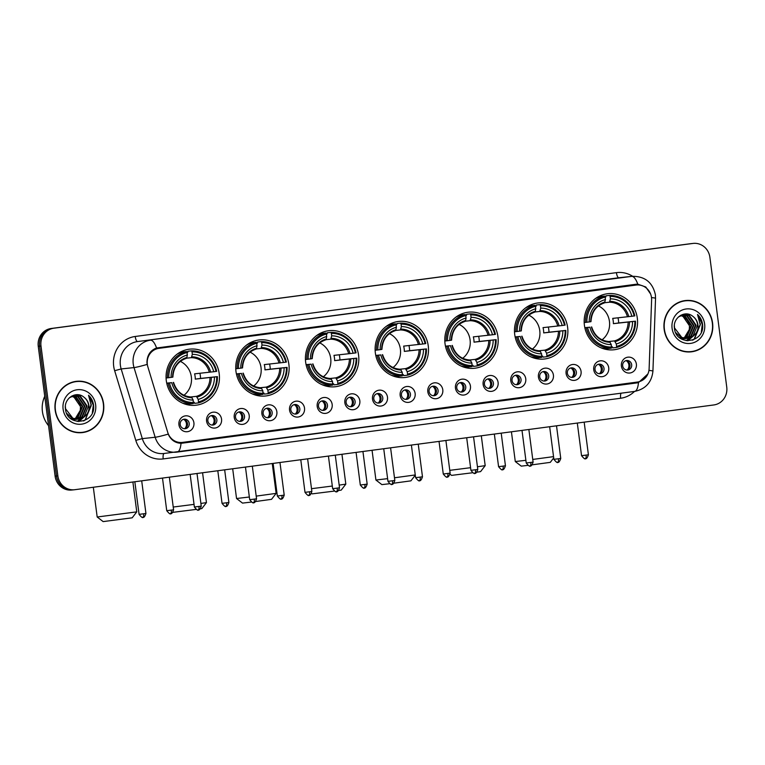 <?xml version="1.0" encoding="UTF-8"?>
<svg xmlns="http://www.w3.org/2000/svg" width="765" height="765" viewBox="0 0 765 765"><rect width="100%" height="100%" fill="white"/><g stroke="black" fill="none" stroke-linecap="round" stroke-linejoin="round"><path stroke-width="1.15" d="M445.039 343.734A28.209 26.689 83.9 0 0 474.482 368.271A28.209 26.689 83.9 0 0 497.948 336.715A28.209 26.689 83.9 0 0 468.505 312.177A28.209 26.689 83.9 0 0 445.039 343.734M235.983 371.465A28.209 26.689 83.9 0 0 265.426 396.002A28.209 26.689 83.9 0 0 288.893 364.446A28.209 26.689 83.9 0 0 259.459 339.909A28.209 26.689 83.9 0 0 235.983 371.465M305.665 362.218A28.209 26.689 83.9 0 0 335.108 386.765A28.209 26.689 83.9 0 0 358.584 355.199A28.209 26.689 83.9 0 0 329.141 330.662A28.209 26.689 83.9 0 0 305.665 362.218M375.357 352.981A28.209 26.689 83.9 0 0 404.8 377.518A28.209 26.689 83.9 0 0 428.266 345.962A28.209 26.689 83.9 0 0 398.823 321.415A28.209 26.689 83.9 0 0 375.357 352.981M514.721 334.496A28.209 26.689 83.9 0 0 544.164 359.034A28.209 26.689 83.9 0 0 567.64 327.477A28.209 26.689 83.9 0 0 538.197 302.93A28.209 26.689 83.9 0 0 514.721 334.496M584.412 325.249A28.209 26.689 83.9 0 0 613.855 349.787A28.209 26.689 83.9 0 0 637.322 318.23A28.209 26.689 83.9 0 0 607.879 293.693A28.209 26.689 83.9 0 0 584.412 325.249M166.301 380.702A28.209 26.689 83.9 0 0 195.744 405.249A28.209 26.689 83.9 0 0 219.211 373.683A28.209 26.689 83.9 0 0 189.768 349.146A28.209 26.689 83.9 0 0 166.301 380.702M221.554 419.115A7.985 7.554 -96.1 0 1 215.099 428.027A7.985 7.554 -96.1 0 1 206.579 421.104A7.985 7.554 -96.1 0 1 213.043 412.192A7.985 7.554 -96.1 0 1 221.554 419.115M207.86 420.884A4.791 4.533 83.9 0 0 212.861 425.053A4.791 4.533 83.9 0 0 216.849 419.698A4.791 4.533 83.9 0 0 211.848 415.529A4.791 4.533 83.9 0 0 207.86 420.884M249.208 415.452A7.985 7.554 -96.1 0 1 242.754 424.355A7.985 7.554 -96.1 0 1 234.233 417.432A7.985 7.554 -96.1 0 1 240.698 408.529A7.985 7.554 -96.1 0 1 249.208 415.452M235.515 417.221A4.791 4.533 83.9 0 0 240.516 421.391A4.791 4.533 83.9 0 0 244.504 416.026A4.791 4.533 83.9 0 0 239.502 411.857A4.791 4.533 83.9 0 0 235.515 417.221M276.863 411.78A7.985 7.554 -96.1 0 1 270.408 420.693A7.985 7.554 -96.1 0 1 261.888 413.769A7.985 7.554 -96.1 0 1 268.352 404.857A7.985 7.554 -96.1 0 1 276.863 411.78M263.17 413.549A4.791 4.533 83.9 0 0 268.171 417.719A4.791 4.533 83.9 0 0 272.158 412.364A4.791 4.533 83.9 0 0 267.157 408.194A4.791 4.533 83.9 0 0 263.17 413.549M304.518 408.118A7.985 7.554 -96.1 0 1 298.063 417.021A7.985 7.554 -96.1 0 1 289.543 410.097A7.985 7.554 -96.1 0 1 296.007 401.185A7.985 7.554 -96.1 0 1 304.518 408.118M290.824 409.887A4.791 4.533 83.9 0 0 295.826 414.056A4.791 4.533 83.9 0 0 299.813 408.692A4.791 4.533 83.9 0 0 294.812 404.522A4.791 4.533 83.9 0 0 290.824 409.887M332.173 404.446A7.985 7.554 -96.1 0 1 325.718 413.358A7.985 7.554 -96.1 0 1 317.198 406.435A7.985 7.554 -96.1 0 1 323.662 397.523A7.985 7.554 -96.1 0 1 332.173 404.446M318.479 406.215A4.791 4.533 83.9 0 0 323.48 410.384A4.791 4.533 83.9 0 0 327.468 405.029A4.791 4.533 83.9 0 0 322.467 400.86A4.791 4.533 83.9 0 0 318.479 406.215M359.827 400.774A7.985 7.554 -96.1 0 1 353.373 409.686A7.985 7.554 -96.1 0 1 344.852 402.763A7.985 7.554 -96.1 0 1 351.317 393.851A7.985 7.554 -96.1 0 1 359.827 400.774M346.134 402.553A4.791 4.533 83.9 0 0 351.135 406.712A4.791 4.533 83.9 0 0 355.123 401.357A4.791 4.533 83.9 0 0 350.121 397.188A4.791 4.533 83.9 0 0 346.134 402.553M387.482 397.111A7.985 7.554 -96.1 0 1 381.027 406.024A7.985 7.554 -96.1 0 1 372.507 399.101A7.985 7.554 -96.1 0 1 378.971 390.188A7.985 7.554 -96.1 0 1 387.482 397.111M373.789 398.881A4.791 4.533 83.9 0 0 378.79 403.05A4.791 4.533 83.9 0 0 382.777 397.685A4.791 4.533 83.9 0 0 377.776 393.526A4.791 4.533 83.9 0 0 373.789 398.881M415.137 393.44A7.985 7.554 -96.1 0 1 408.682 402.352A7.985 7.554 -96.1 0 1 400.162 395.428A7.985 7.554 -96.1 0 1 406.626 386.516A7.985 7.554 -96.1 0 1 415.137 393.44M401.443 395.209A4.791 4.533 83.9 0 0 406.445 399.378A4.791 4.533 83.9 0 0 410.432 394.023A4.791 4.533 83.9 0 0 405.431 389.854A4.791 4.533 83.9 0 0 401.443 395.209M442.792 389.777A7.985 7.554 -96.1 0 1 436.337 398.68A7.985 7.554 -96.1 0 1 427.817 391.757A7.985 7.554 -96.1 0 1 434.281 382.854A7.985 7.554 -96.1 0 1 442.792 389.777M429.098 391.546A4.791 4.533 83.9 0 0 434.099 395.715A4.791 4.533 83.9 0 0 438.087 390.351A4.791 4.533 83.9 0 0 433.086 386.191A4.791 4.533 83.9 0 0 429.098 391.546M470.446 386.105A7.985 7.554 -96.1 0 1 463.992 395.017A7.985 7.554 -96.1 0 1 455.471 388.094A7.985 7.554 -96.1 0 1 461.936 379.182A7.985 7.554 -96.1 0 1 470.446 386.105M456.753 387.874A4.791 4.533 83.9 0 0 461.754 392.043A4.791 4.533 83.9 0 0 465.742 386.688A4.791 4.533 83.9 0 0 460.74 382.519A4.791 4.533 83.9 0 0 456.753 387.874M498.101 382.443A7.985 7.554 -96.1 0 1 491.646 391.345A7.985 7.554 -96.1 0 1 483.126 384.422A7.985 7.554 -96.1 0 1 489.581 375.519A7.985 7.554 -96.1 0 1 498.101 382.443M484.408 384.212A4.791 4.533 83.9 0 0 489.409 388.381A4.791 4.533 83.9 0 0 493.396 383.016A4.791 4.533 83.9 0 0 488.395 378.847A4.791 4.533 83.9 0 0 484.408 384.212M525.756 378.771A7.985 7.554 -96.1 0 1 519.292 387.683A7.985 7.554 -96.1 0 1 510.781 380.76A7.985 7.554 -96.1 0 1 517.236 371.847A7.985 7.554 -96.1 0 1 525.756 378.771M512.062 380.54A4.791 4.533 83.9 0 0 517.064 384.709A4.791 4.533 83.9 0 0 521.042 379.354A4.791 4.533 83.9 0 0 516.05 375.185A4.791 4.533 83.9 0 0 512.062 380.54M553.411 375.099A7.985 7.554 -96.1 0 1 546.946 384.011A7.985 7.554 -96.1 0 1 538.436 377.088A7.985 7.554 -96.1 0 1 544.89 368.175A7.985 7.554 -96.1 0 1 553.411 375.099M539.717 376.877A4.791 4.533 83.9 0 0 544.718 381.037A4.791 4.533 83.9 0 0 548.696 375.682A4.791 4.533 83.9 0 0 543.705 371.513A4.791 4.533 83.9 0 0 539.717 376.877M581.065 371.436A7.985 7.554 -96.1 0 1 574.601 380.348A7.985 7.554 -96.1 0 1 566.09 373.425A7.985 7.554 -96.1 0 1 572.545 364.513A7.985 7.554 -96.1 0 1 581.065 371.436M567.372 373.205A4.791 4.533 83.9 0 0 572.373 377.375A4.791 4.533 83.9 0 0 576.351 372.01A4.791 4.533 83.9 0 0 571.359 367.85A4.791 4.533 83.9 0 0 567.372 373.205M608.72 367.764A7.985 7.554 -96.1 0 1 602.256 376.676A7.985 7.554 -96.1 0 1 593.745 369.753A7.985 7.554 -96.1 0 1 600.2 360.841A7.985 7.554 -96.1 0 1 608.72 367.764M595.027 369.543A4.791 4.533 83.9 0 0 600.028 373.703A4.791 4.533 83.9 0 0 604.006 368.348A4.791 4.533 83.9 0 0 599.014 364.178A4.791 4.533 83.9 0 0 595.027 369.543M636.375 364.102A7.985 7.554 -96.1 0 1 629.911 373.004A7.985 7.554 -96.1 0 1 621.4 366.081A7.985 7.554 -96.1 0 1 627.855 357.178A7.985 7.554 -96.1 0 1 636.375 364.102M622.681 365.871A4.791 4.533 83.9 0 0 627.673 370.04A4.791 4.533 83.9 0 0 631.66 364.676A4.791 4.533 83.9 0 0 626.659 360.516A4.791 4.533 83.9 0 0 622.681 365.871M193.908 422.787A7.985 7.554 -96.1 0 1 187.444 431.699A7.985 7.554 -96.1 0 1 178.924 424.766A7.985 7.554 -96.1 0 1 185.388 415.864A7.985 7.554 -96.1 0 1 193.908 422.787M180.205 424.556A4.791 4.533 83.9 0 0 185.207 428.725A4.791 4.533 83.9 0 0 189.194 423.361A4.791 4.533 83.9 0 0 184.193 419.201A4.791 4.533 83.9 0 0 180.205 424.556M210.997 415.711A4.791 4.533 -96.1 0 1 212.001 425.063M238.651 412.039A4.791 4.533 -96.1 0 1 239.655 421.391M266.306 408.376A4.791 4.533 -96.1 0 1 267.301 417.728M293.961 404.704A4.791 4.533 -96.1 0 1 294.955 414.056M321.616 401.032A4.791 4.533 -96.1 0 1 322.61 410.384M349.27 397.37A4.791 4.533 -96.1 0 1 350.265 406.722M376.925 393.698A4.791 4.533 -96.1 0 1 377.92 403.05M404.58 390.035A4.791 4.533 -96.1 0 1 405.574 399.387M432.235 386.363A4.791 4.533 -96.1 0 1 433.229 395.715M459.889 382.701A4.791 4.533 -96.1 0 1 460.884 392.053M487.544 379.029A4.791 4.533 -96.1 0 1 488.539 388.381M515.199 375.357A4.791 4.533 -96.1 0 1 516.193 384.709M542.854 371.694A4.791 4.533 -96.1 0 1 543.848 381.047M570.508 368.022A4.791 4.533 -96.1 0 1 571.503 377.375M598.163 364.36A4.791 4.533 -96.1 0 1 599.158 373.712M625.818 360.688A4.791 4.533 -96.1 0 1 626.812 370.04M183.351 419.373A4.791 4.533 -96.1 0 1 184.346 428.725M147.846 366.827A14.372 13.598 -96.1 0 1 147.32 364.379A14.372 13.598 -96.1 0 1 158.948 348.343L636.155 285.049A14.372 13.598 -96.1 0 1 636.49 285.01A14.372 13.598 -96.1 0 1 651.608 300.014L649.131 368.52A14.372 13.598 -96.1 0 1 637.388 382.06L182.529 442.39A14.372 13.598 -96.1 0 1 182.204 442.428A14.372 13.598 -96.1 0 1 167.726 432.368L147.846 366.827M636.49 285.01L615.232 287.267A14.372 13.598 83.9 0 0 614.907 287.305L156.079 348.161M55.166 410.174A25.809 24.423 83.9 0 0 82.104 432.627A25.809 24.423 83.9 0 0 103.581 403.748A25.809 24.423 83.9 0 0 76.643 381.295A25.809 24.423 83.9 0 0 55.166 410.174M81.415 432.694A25.809 24.423 83.9 0 0 85.766 431.661M664.154 329.399A25.809 24.423 83.9 0 0 691.101 351.852A25.809 24.423 83.9 0 0 712.578 322.973A25.809 24.423 83.9 0 0 685.641 300.521A25.809 24.423 83.9 0 0 664.154 329.399M690.413 351.919A25.809 24.423 83.9 0 0 694.763 350.886M647.907 373.932L638.459 382.615L636.891 382.921L181.018 443.289A18.628 6.034 -97.6 0 1 177.145 452.086A18.628 6.034 -97.6 0 1 177.088 452.096A21.286 20.139 -96.1 0 1 176.6 452.153A21.286 20.139 -96.1 0 1 155.161 437.255L134.028 367.582A18.628 1.195 -16.9 0 0 147.148 364.417L146.947 362.275C147.196 355.113 150.399 350.351 156.567 347.999L636.059 284.255M635.725 284.293L637.781 284.178L645.794 286.999L650.671 294.104M693.224 243.404A15.969 15.109 83.9 0 0 692.861 243.452L53.913 328.195A15.969 15.109 83.9 0 0 40.994 346.019L57.853 475.849A15.969 15.109 83.9 0 0 74.521 489.743A15.969 15.109 83.9 0 0 74.884 489.696L713.831 404.953A15.969 15.109 83.9 0 0 726.75 387.128L709.891 257.298A15.969 15.109 83.9 0 0 693.224 243.404L691.847 243.557A15.969 15.109 83.9 0 0 691.484 243.595L52.536 328.348A15.969 15.109 83.9 0 0 39.617 346.163L56.486 475.993A15.969 15.109 83.9 0 0 73.153 489.887A15.969 15.109 83.9 0 0 73.516 489.839M181.018 443.289C175.118 443.021 170.844 439.961 168.214 434.118A18.628 1.195 -16.9 0 1 155.161 437.255L142.309 438.622A21.286 20.139 83.9 0 0 163.748 453.521L634.577 391.412A18.628 6.034 82.4 0 1 634.529 391.422L177.193 452.077M640.295 381.324L635.113 383.112L181.487 443.27M635.046 284.379L640.582 285.23M689.418 300.693A25.809 24.423 83.9 0 0 684.952 300.607M80.43 381.467A25.809 24.423 83.9 0 0 75.955 381.372M55.109 476.146A15.969 15.109 83.9 0 0 71.776 490.03L73.153 489.887A15.969 15.109 83.9 0 1 56.486 475.993L39.617 346.163A15.969 15.109 83.9 0 1 52.536 328.348L691.484 243.595A15.969 15.109 83.9 0 1 691.847 243.557L690.479 243.7A15.969 15.109 83.9 0 0 690.116 243.748L51.169 328.491A15.969 15.109 83.9 0 0 38.25 346.306L55.109 476.146L57.853 475.849M76.672 381.553A25.551 24.174 83.9 0 0 55.415 410.136A25.551 24.174 83.9 0 0 82.075 432.359A25.551 24.174 83.9 0 0 103.332 403.786A25.551 24.174 83.9 0 0 76.672 381.553L75.295 381.706A25.551 24.174 83.9 0 0 71.604 382.404M44.743 396.28A26.612 25.178 83.9 0 0 42.419 411.551A26.612 25.178 83.9 0 0 48.558 425.694M71.786 396.222L73.861 396.93L80.478 406.55L80.287 410.356L75.085 418.924M80.287 410.356A12.03 11.379 83.9 0 0 80.373 406.559A12.03 11.379 83.9 0 0 71.528 396.347M72.838 395.801L76.031 396.691L82.658 406.32L77.992 417.432L75.305 419.01M75.047 419.115L74.243 419.392M73.985 419.469L73.172 419.66M72.57 395.897L75.486 396.758L82.113 406.378L77.447 417.489L75.027 418.952M74.76 419.067L73.966 419.363M73.708 419.45L72.904 419.66M73.909 395.505L78.212 396.461L84.829 406.081L80.172 417.202L76.424 419.163M76.156 419.239L75.353 419.43M75.085 419.488L72.187 419.631M73.641 395.572L77.667 396.519L84.284 406.139L79.627 417.26L76.146 419.134M75.878 419.22L75.075 419.43M74.807 419.488L73.995 419.622M74.272 419.603L72.34 419.717M69.443 397.714L74.989 395.333L80.392 396.232L87.009 405.852L82.343 416.973L77.533 419.201M77.265 419.249L70.476 418.407M74.721 395.362L79.847 396.289L86.464 405.909L81.807 417.03L77.255 419.201M76.988 419.258L76.175 419.392M76.443 419.363L71.145 418.933M83.882 397.15C76.137 390.38 63.801 398.45 65.427 408.778C66.794 427.339 95.309 424.049 93.646 405.966L93.55 405.068C93.005 401.156 91.322 397.886 88.52 395.247L91.207 405.364L87.296 413.655A12.03 11.379 83.9 0 0 88.941 405.651A12.03 11.379 83.9 0 0 83.882 397.15C86.646 399.301 88.233 402.141 88.644 405.68L83.978 416.791L78.355 419.163M87.296 413.655L84.523 416.734L78.623 419.134L72.876 418.273L65.532 408.73L65.379 406.454M78.623 419.134L72.331 418.331L66.67 413.377M71.623 396.117L74.444 395.39M63.103 409.122A17.346 16.419 83.9 0 0 81.606 424.164A17.346 16.419 83.9 0 0 95.644 404.8A17.346 16.419 83.9 0 0 77.141 389.758A17.346 16.419 83.9 0 0 63.103 409.122M76.949 432.598A25.551 24.174 83.9 0 0 80.708 432.512L82.075 432.359M88.52 395.247L93.301 405.096L92.316 412.737M91.159 405.775L85.154 419.813L83.442 420.98M86.569 410.7L84.102 416.696M83.615 417.384L78.785 421.611M84.389 410.929L81.922 416.935M81.434 417.614L80.602 418.637M80.468 418.79L77.246 421.467M91.255 404.303L85.422 419.784L83.968 420.798M685.66 300.788A25.551 24.174 83.9 0 0 664.412 329.361A25.551 24.174 83.9 0 0 691.072 351.594A25.551 24.174 83.9 0 0 712.33 323.012A25.551 24.174 83.9 0 0 685.66 300.788L684.293 300.932A25.551 24.174 83.9 0 0 680.601 301.63M680.774 315.448L682.849 316.155L689.475 325.775L689.284 329.581L684.082 338.149M689.284 329.581A12.03 11.379 83.9 0 0 689.361 325.785A12.03 11.379 83.9 0 0 680.525 315.572M681.835 315.027L685.029 315.926L691.646 325.546L686.989 336.657L684.302 338.235M684.034 338.34L683.241 338.618M682.973 338.694L682.17 338.895M681.567 315.123L684.484 315.983L691.101 325.603L686.444 336.715L684.025 338.178M683.757 338.293L682.963 338.589M682.696 338.675L681.892 338.895M682.906 314.731L687.209 315.687L693.826 325.307L689.16 336.428L685.421 338.388M685.153 338.465L684.35 338.656M684.073 338.713L681.185 338.857M682.629 314.798L686.664 315.754L693.281 325.374L688.615 336.485L685.144 338.359M684.876 338.446L684.073 338.656M683.805 338.713L682.992 338.857M683.26 338.828L681.328 338.952M678.44 316.94L683.986 314.558L689.38 315.457L696.007 325.077L691.34 336.198L686.521 338.426M686.253 338.484L679.463 337.633M683.709 314.587L688.835 315.515L695.462 325.135L690.795 336.256L686.253 338.426M685.976 338.484L685.172 338.618M685.44 338.599L680.133 338.159M692.87 316.375C685.124 309.605 672.789 317.676 674.414 328.003C675.782 346.564 704.307 343.275 702.633 325.192L702.547 324.293C701.993 320.392 700.319 317.112 697.517 314.472L700.195 324.589L696.293 332.89A12.03 11.379 83.9 0 0 697.938 324.876A12.03 11.379 83.9 0 0 692.87 316.375C695.643 318.527 697.231 321.367 697.632 324.905L692.975 336.026L687.343 338.388M696.293 332.89L693.52 335.969L687.62 338.359L681.873 337.499L674.529 327.955L674.376 325.689M687.62 338.359L681.328 337.556L675.658 332.603M680.611 315.343L683.441 314.616M672.091 328.348A17.346 16.419 83.9 0 0 690.604 343.389A17.346 16.419 83.9 0 0 704.642 324.025A17.346 16.419 83.9 0 0 686.138 308.983A17.346 16.419 83.9 0 0 672.091 328.348M685.947 351.824A25.551 24.174 83.9 0 0 689.705 351.737L691.072 351.594M697.517 314.472L702.289 324.322L701.314 331.972M700.157 325.001L694.142 339.038L692.44 340.205M695.557 329.925L693.09 335.931M692.612 336.61L687.773 340.846M693.386 330.155L690.919 336.16M690.432 336.839L689.6 337.862M689.456 338.015L686.243 340.693M700.243 323.528L700.386 324.523L694.419 339.01L692.966 340.023M132.173 517.819L103.141 521.596L97.184 516.997L136.763 511.861L132.173 517.819M183.963 395.266A19.689 18.628 83.9 0 0 191.336 376.868A19.689 18.628 83.9 0 0 180.358 361.376M199.914 373.282A25.283 23.916 -96.1 0 1 200.354 375.768A25.283 23.916 -96.1 0 1 200.564 378.426L216.725 376.705A25.331 23.964 83.9 0 1 198.498 401.845L198.183 399.407A22.883 21.65 83.9 0 0 214.42 377.011L195.285 379.124A19.689 18.628 83.9 0 0 195.113 376.466A19.689 18.628 83.9 0 0 194.597 373.846L213.731 371.733A22.883 21.65 83.9 0 0 192.321 354.329L192.005 351.881A25.331 23.964 83.9 0 1 216.046 371.427L216.705 371.331A26.402 24.977 83.9 0 0 191.527 350.858L192.005 351.881M190.504 396.987L196.385 396.356L198.183 399.407M166.713 383.122L171.781 382.663A22.883 21.65 83.9 0 0 193.191 400.066L193.296 403.604L189.634 403.997A26.402 24.977 83.9 0 1 182.462 403.079M178.159 353.411L178.675 353.353M186.985 352.474L187.731 352.388L187.855 351.25L191.527 350.858M198.498 401.845L198.288 402.945L194.626 403.337L194.205 402.247L193.478 402.333M198.288 402.945A26.402 24.977 83.9 0 0 217.384 376.6M193.507 402.514A25.331 23.964 83.9 0 1 169.467 382.969L168.118 383.141A26.402 24.977 83.9 0 0 193.296 403.604M168.118 383.141L166.751 383.284M216.046 371.427L213.731 371.733M214.42 377.011L216.725 376.705M169.467 382.969L171.781 382.663M192.321 354.329L191.355 357.666L186.612 358.173M193.191 400.066L191.422 397.025C182.529 396.413 176.572 391.546 173.559 382.395M173.416 382.414L173.282 382.443A20.473 19.364 83.9 0 0 192.101 397.743M183.495 403.518L184.011 403.471M166.072 378.006L168.788 377.69A25.331 23.964 83.9 0 1 187.014 352.541L186.536 351.518L182.864 351.91A26.402 24.977 83.9 0 0 177.241 354.061M186.536 351.518A26.402 24.977 83.9 0 0 167.439 377.862M187.014 352.541L187.329 354.989A22.883 21.65 83.9 0 0 171.092 377.384L168.788 377.69M171.092 377.384L172.594 377.164A20.473 19.364 83.9 0 1 186.87 357.484L187.329 354.989M195.285 379.124L200.564 378.426M200.899 503.447L206.445 502.615L201.855 508.582L200.449 508.811M195.897 509.442L172.833 512.349M173.234 507.042L194.042 504.374M206.445 502.615L202.572 472.76M253.645 386.029A19.689 18.628 83.9 0 0 261.028 367.621A19.689 18.628 83.9 0 0 250.04 352.139M269.596 364.035A25.283 23.916 -96.1 0 1 270.035 366.521A25.283 23.916 -96.1 0 1 270.246 369.179L286.416 367.458A25.331 23.964 83.9 0 1 268.18 392.608L267.865 390.16A22.883 21.65 83.9 0 0 284.102 367.764L264.967 369.878A19.689 18.628 83.9 0 0 264.795 367.219A19.689 18.628 83.9 0 0 264.288 364.599L283.413 362.486A22.883 21.65 83.9 0 0 262.012 345.082L261.687 342.644A25.331 23.964 83.9 0 1 285.728 362.18L286.387 362.084A26.402 24.977 83.9 0 0 261.209 341.611L261.687 342.644M260.186 387.74L266.067 387.119L267.865 390.16M236.404 373.884L241.463 373.416A22.883 21.65 83.9 0 0 262.873 390.829L262.988 394.367L259.316 394.759A26.402 24.977 83.9 0 1 252.144 393.832M247.841 344.164L248.357 344.116M256.667 343.227L257.413 343.15L257.547 342.003L261.209 341.611M268.18 392.608L267.98 393.707L264.308 394.09L263.887 393.009L263.17 393.086M267.98 393.707A26.402 24.977 83.9 0 0 287.076 367.363M263.189 393.267A25.331 23.964 83.9 0 1 239.158 373.731L237.81 373.894A26.402 24.977 83.9 0 0 262.988 394.367M237.81 373.894L236.433 374.047M285.728 362.18L283.413 362.486M284.102 367.764L286.416 367.458M239.158 373.731L241.463 373.416M262.012 345.082L261.037 348.419L256.294 348.926M262.873 390.829L261.104 387.779C252.211 387.176 246.263 382.299 243.241 373.157M243.098 373.167L242.964 373.196A20.473 19.364 83.9 0 0 261.783 388.496M253.177 394.281L253.693 394.224M235.754 368.768L238.47 368.453A25.331 23.964 83.9 0 1 256.696 343.303L256.218 342.28L252.555 342.663A26.402 24.977 83.9 0 0 246.923 344.814M256.218 342.28A26.402 24.977 83.9 0 0 237.121 368.615M256.696 343.303L257.021 345.742A22.883 21.65 83.9 0 0 240.784 368.147L238.47 368.453M240.784 368.147L242.285 367.927A20.473 19.364 83.9 0 1 256.552 348.238L257.021 345.742M264.967 369.878L270.246 369.179M256.208 496.122L276.136 493.377L271.537 499.335L255.73 501.505M276.136 493.377L272.254 463.514M323.327 376.782A19.689 18.628 83.9 0 0 330.709 358.374A19.689 18.628 83.9 0 0 319.722 342.892M339.278 354.797A25.283 23.916 -96.1 0 1 339.717 357.284A25.283 23.916 -96.1 0 1 339.937 359.942L356.098 358.211A25.331 23.964 83.9 0 1 337.862 383.361L337.547 380.922A22.883 21.65 83.9 0 0 353.784 358.527L334.659 360.64A19.689 18.628 83.9 0 0 334.477 357.972A19.689 18.628 83.9 0 0 333.97 355.362L353.105 353.248A22.883 21.65 83.9 0 0 331.694 335.835L331.379 333.397A25.331 23.964 83.9 0 1 355.409 352.942L356.069 352.837A26.402 24.977 83.9 0 0 330.901 332.373L331.379 333.397M329.868 378.503L335.749 377.872L337.547 380.922M306.086 364.637L311.145 364.178A22.883 21.65 83.9 0 0 332.555 381.582L332.67 385.12L328.998 385.512A26.402 24.977 83.9 0 1 321.826 384.594M317.532 334.927L318.039 334.869M326.349 333.989L327.095 333.903L327.229 332.765L330.901 332.373M337.862 383.361L337.661 384.46L333.989 384.852L333.578 383.762L332.851 383.839M337.661 384.46A26.402 24.977 83.9 0 0 356.758 358.116M332.871 384.02A25.331 23.964 83.9 0 1 308.84 364.484L307.492 364.656A26.402 24.977 83.9 0 0 332.67 385.12M307.492 364.656L306.124 364.8M355.409 352.942L353.105 353.248M353.784 358.527L356.098 358.211M308.84 364.484L311.145 364.178M331.694 335.835L330.729 339.182L325.976 339.679M332.555 381.582L330.796 378.541C321.902 377.929 315.945 373.062 312.923 363.911M312.78 363.92L312.656 363.958A20.473 19.364 83.9 0 0 331.465 379.249M322.868 385.034L323.375 384.986M305.445 359.521L308.152 359.206A25.331 23.964 83.9 0 1 326.387 334.056L325.9 333.033L322.237 333.425A26.402 24.977 83.9 0 0 316.614 335.577M325.9 333.033A26.402 24.977 83.9 0 0 306.803 359.378M326.387 334.056L326.703 336.504A22.883 21.65 83.9 0 0 310.466 358.9L308.152 359.206M310.466 358.9L311.967 358.68A20.473 19.364 83.9 0 1 326.234 339L326.703 336.504M334.659 360.64L339.937 359.942M232.684 468.763L236.548 498.512L249.342 497.001M251.169 502.089L242.515 503.102L236.548 498.512M339.172 485.115L345.818 484.13L341.228 490.097L338.704 490.489M334.171 491.111L312.197 493.865L311.556 493.377M345.818 484.13L341.945 454.276M393.019 367.544A19.689 18.628 83.9 0 0 400.391 349.136A19.689 18.628 83.9 0 0 389.414 333.655M408.959 345.551A25.283 23.916 -96.1 0 1 409.409 348.037A25.283 23.916 -96.1 0 1 409.619 350.695L425.78 348.974A25.331 23.964 83.9 0 1 407.554 374.123L407.238 371.675A22.883 21.65 83.9 0 0 423.475 349.28L404.341 351.393A19.689 18.628 83.9 0 0 404.169 348.735A19.689 18.628 83.9 0 0 403.652 346.115L422.787 344.001A22.883 21.65 83.9 0 0 401.376 326.598L401.061 324.159A25.331 23.964 83.9 0 1 425.101 343.695L425.761 343.6A26.402 24.977 83.9 0 0 400.583 323.126L401.061 324.159M399.56 369.256L405.431 368.634L407.238 371.675M375.768 355.39L380.836 354.931A22.883 21.65 83.9 0 0 402.247 372.345L402.352 375.883L398.689 376.275A26.402 24.977 83.9 0 1 391.508 375.347M387.214 325.68L387.731 325.632M396.031 324.743L396.786 324.666L396.911 323.519L400.583 323.126M407.554 374.123L407.343 375.223L403.681 375.605L403.26 374.525L402.533 374.601M407.343 375.223A26.402 24.977 83.9 0 0 426.44 348.878M402.562 374.783A25.331 23.964 83.9 0 1 378.522 355.237L377.174 355.409A26.402 24.977 83.9 0 0 402.352 375.883M377.174 355.409L375.806 355.553M425.101 343.695L422.787 344.001M423.475 349.28L425.78 348.974M378.522 355.237L380.836 354.931M401.376 326.598L400.411 329.935L395.668 330.442M402.247 372.345L400.478 369.294C391.584 368.692 385.627 363.815 382.615 354.673M382.471 354.683L382.337 354.711A20.473 19.364 83.9 0 0 401.147 370.011M392.55 375.797L393.057 375.739M375.127 350.274L377.843 349.968A25.331 23.964 83.9 0 1 396.069 324.819L395.591 323.796L391.919 324.178A26.402 24.977 83.9 0 0 386.296 326.33M395.591 323.796A26.402 24.977 83.9 0 0 376.495 350.131M396.069 324.819L396.385 327.257A22.883 21.65 83.9 0 0 380.148 349.653L377.843 349.968M380.148 349.653L381.649 349.433A20.473 19.364 83.9 0 1 395.926 329.753L396.385 327.257M404.341 351.393L409.619 350.695M311.508 488.692L332.316 486.033M415.29 475.161L410.91 480.85L394.004 483.164M394.482 477.781L415.261 474.941M462.701 358.297A19.689 18.628 83.9 0 0 470.083 339.889A19.689 18.628 83.9 0 0 459.096 324.408M478.651 336.313A25.283 23.916 -96.1 0 1 479.091 338.799A25.283 23.916 -96.1 0 1 479.301 341.448L495.471 339.727A25.331 23.964 83.9 0 1 477.236 364.876L476.92 362.438A22.883 21.65 83.9 0 0 493.157 340.033L474.023 342.156A19.689 18.628 83.9 0 0 473.851 339.488A19.689 18.628 83.9 0 0 473.334 336.877L492.469 334.764A22.883 21.65 83.9 0 0 471.068 317.351L470.743 314.912A25.331 23.964 83.9 0 1 494.783 334.448L495.443 334.353A26.402 24.977 83.9 0 0 470.265 313.889L470.743 314.912M469.241 360.019L475.122 359.387L476.92 362.438M445.459 346.153L450.518 345.694A22.883 21.65 83.9 0 0 471.928 363.098L472.043 366.636L468.371 367.028A26.402 24.977 83.9 0 1 461.199 366.11M456.896 316.442L457.413 316.385M465.722 315.505L466.468 315.419L466.593 314.281L470.265 313.889M477.236 364.876L477.035 365.976L473.363 366.368L472.942 365.278L472.225 365.354M477.035 365.976A26.402 24.977 83.9 0 0 496.131 339.631M472.244 365.536A25.331 23.964 83.9 0 1 448.204 346L446.865 346.172A26.402 24.977 83.9 0 0 472.043 366.636M446.865 346.172L445.488 346.316M494.783 334.448L492.469 334.764M493.157 340.033L495.471 339.727M448.204 346L450.518 345.694M471.068 317.351L470.093 320.698L465.35 321.195M471.928 363.098L470.159 360.047C461.266 359.445 455.309 354.578 452.297 345.426M452.153 345.436L452.019 345.474A20.473 19.364 83.9 0 0 470.838 360.764M462.232 366.55L462.749 366.502M444.809 341.037L447.525 340.721A25.331 23.964 83.9 0 1 465.751 315.572L465.273 314.549L461.601 314.941A26.402 24.977 83.9 0 0 455.978 317.093M465.273 314.549A26.402 24.977 83.9 0 0 446.177 340.894M465.751 315.572L466.076 318.02A22.883 21.65 83.9 0 0 449.83 340.415L447.525 340.721M449.83 340.415L451.34 340.195A20.473 19.364 83.9 0 1 465.608 320.516L466.076 318.02M474.023 342.156L479.301 341.448M372.058 450.279L375.921 480.028L387.616 478.651M389.433 483.738L381.878 484.618L375.921 480.028M477.446 466.774L485.192 465.646L480.592 471.613L476.968 472.158M472.445 472.77L451.57 475.381L450.097 474.243M485.192 465.646L481.309 435.792M532.383 349.05A19.689 18.628 83.9 0 0 539.765 330.652A19.689 18.628 83.9 0 0 528.778 315.17M548.333 327.066A25.283 23.916 -96.1 0 1 548.773 329.552A25.283 23.916 -96.1 0 1 548.983 332.211L565.153 330.49A25.331 23.964 83.9 0 1 546.918 355.639L546.602 353.191A22.883 21.65 83.9 0 0 562.839 330.796L543.705 332.909A19.689 18.628 83.9 0 0 543.533 330.251A19.689 18.628 83.9 0 0 543.026 327.63L562.16 325.517A22.883 21.65 83.9 0 0 540.75 308.113L540.434 305.665A25.331 23.964 83.9 0 1 564.465 325.211L565.125 325.115A26.402 24.977 83.9 0 0 539.947 304.642L540.434 305.665M538.923 350.772L544.804 350.15L546.602 353.191M515.141 336.906L520.2 336.447A22.883 21.65 83.9 0 0 541.61 353.851L541.725 357.398L538.053 357.791A26.402 24.977 83.9 0 1 530.881 356.863M526.588 307.195L527.095 307.138M535.404 306.258L536.15 306.182L536.284 305.034L539.947 304.642M546.918 355.639L546.717 356.729L543.045 357.121L542.624 356.041L541.907 356.117M546.717 356.729A26.402 24.977 83.9 0 0 565.813 330.394M541.926 356.299A25.331 23.964 83.9 0 1 517.895 336.753L516.547 336.925A26.402 24.977 83.9 0 0 541.725 357.398M516.547 336.925L515.17 337.069M564.465 325.211L562.16 325.517M562.839 330.796L565.153 330.49M517.895 336.753L520.2 336.447M540.75 308.113L539.784 311.451L535.031 311.957M541.61 353.851L539.851 350.81C530.958 350.207 525 345.331 521.979 336.189M521.835 336.198L521.711 336.227A20.473 19.364 83.9 0 0 540.52 351.527M531.924 357.312L532.43 357.255M514.501 331.79L517.207 331.474A25.331 23.964 83.9 0 1 535.443 306.335L534.955 305.311L531.293 305.694A26.402 24.977 83.9 0 0 525.67 307.846M534.955 305.311A26.402 24.977 83.9 0 0 515.859 331.647M535.443 306.335L535.758 308.773A22.883 21.65 83.9 0 0 519.521 331.168L517.207 331.474M519.521 331.168L521.022 330.949A20.473 19.364 83.9 0 1 535.29 311.269L535.758 308.773M543.705 332.909L548.983 332.211M449.772 470.341L470.58 467.692M553.707 457.919L550.284 462.366L532.277 464.814M532.746 459.43L553.535 456.638M602.074 339.813A19.689 18.628 83.9 0 0 609.447 321.405A19.689 18.628 83.9 0 0 598.46 305.924M618.015 317.829A25.283 23.916 -96.1 0 1 618.464 320.315A25.283 23.916 -96.1 0 1 618.675 322.964L634.835 321.243A25.331 23.964 83.9 0 1 616.609 346.392L616.284 343.954A22.883 21.65 83.9 0 0 632.531 321.549L613.396 323.672A19.689 18.628 83.9 0 0 613.224 321.004A19.689 18.628 83.9 0 0 612.708 318.393L631.842 316.27A22.883 21.65 83.9 0 0 610.432 298.866L610.116 296.428A25.331 23.964 83.9 0 1 634.156 315.964L634.816 315.868A26.402 24.977 83.9 0 0 609.638 295.405L610.116 296.428M608.615 341.534L614.486 340.903L616.284 343.954M584.823 327.669L589.892 327.21A22.883 21.65 83.9 0 0 611.292 344.613L611.407 348.151L607.745 348.544A26.402 24.977 83.9 0 1 600.563 347.626M596.27 297.958L596.786 297.901M605.086 297.011L605.842 296.935L605.966 295.797L609.638 295.405M616.609 346.392L616.399 347.492L612.736 347.884L612.316 346.794L611.589 346.87M616.399 347.492A26.402 24.977 83.9 0 0 635.495 321.147M611.618 347.052A25.331 23.964 83.9 0 1 587.577 327.516L586.229 327.688A26.402 24.977 83.9 0 0 611.407 348.151M586.229 327.688L584.862 327.831M634.156 315.964L631.842 316.27M632.531 321.549L634.835 321.243M587.577 327.516L589.892 327.21M610.432 298.866L609.466 302.213L604.723 302.711M611.292 344.613L609.495 341.572C600.64 340.961 594.682 336.084 591.67 326.942M591.527 326.951L591.393 326.99A20.473 19.364 83.9 0 0 610.202 342.28M601.606 348.065L602.112 348.008M584.183 322.553L586.889 322.237A25.331 23.964 83.9 0 1 605.125 297.088L604.646 296.065L600.974 296.457A26.402 24.977 83.9 0 0 595.352 298.608M604.646 296.065A26.402 24.977 83.9 0 0 585.55 322.409M605.125 297.088L605.44 299.536A22.883 21.65 83.9 0 0 589.203 321.931L586.889 322.237M590.982 321.663C591.565 312.034 596.078 305.771 604.522 302.864L605.44 299.536M589.203 321.931L590.838 321.673M613.396 323.672L618.675 322.964M511.422 431.795L515.285 461.544L525.89 460.31M527.697 465.397L521.252 466.134L515.285 461.544M184.881 428.515A5.852 5.537 83.9 0 0 183.916 419.469M212.536 424.852A5.852 5.537 83.9 0 0 211.57 415.797M240.191 421.18A5.852 5.537 83.9 0 0 239.225 412.134M267.836 417.518A5.852 5.537 83.9 0 0 266.88 408.462M295.491 413.846A5.852 5.537 83.9 0 0 294.535 404.8M323.146 410.174A5.852 5.537 83.9 0 0 322.189 401.128M350.8 406.511A5.852 5.537 83.9 0 0 349.844 397.465M378.455 402.839A5.852 5.537 83.9 0 0 377.499 393.793M406.11 399.177A5.852 5.537 83.9 0 0 405.154 390.121M433.765 395.505A5.852 5.537 83.9 0 0 432.808 386.459M461.419 391.843A5.852 5.537 83.9 0 0 460.454 382.787M489.074 388.171A5.852 5.537 83.9 0 0 488.108 379.124M516.729 384.499A5.852 5.537 83.9 0 0 515.763 375.452M544.384 380.836A5.852 5.537 83.9 0 0 543.418 371.79M572.038 377.164A5.852 5.537 83.9 0 0 571.073 368.118M599.693 373.502A5.852 5.537 83.9 0 0 598.727 364.446M627.348 369.83A5.852 5.537 83.9 0 0 626.382 360.784M636.155 285.049L614.907 287.305M158.948 348.343L154.578 348.802M616.418 272.646A5.326 1.721 -97.6 0 0 618.818 277.743L137.614 341.563A21.286 20.139 83.9 0 0 120.392 365.326A21.286 20.139 83.9 0 0 121.166 368.95L142.309 438.622L135.797 440.372L114.654 370.7A26.612 25.178 -96.1 0 1 135.214 336.476L616.418 272.646A26.612 25.178 -96.1 0 1 632.626 276.27M619.306 277.685A21.286 20.139 83.9 0 0 618.818 277.743L631.68 276.375A21.286 20.139 -96.1 0 1 632.167 276.318L619.306 277.685M114.654 370.7L121.166 368.95L134.028 367.582A21.286 20.139 -96.1 0 1 133.244 363.958A21.286 20.139 -96.1 0 1 150.476 340.195A18.628 6.034 82.4 0 1 156.567 347.999M637.781 284.178A18.628 6.034 -97.6 0 0 631.68 276.375L137.614 341.563A5.326 1.721 -97.6 0 1 135.214 336.476M638.459 382.615A18.628 6.034 82.4 0 1 634.577 391.412C645.641 389.079 651.751 382.309 652.928 371.121L655.548 298.293A18.628 0.899 2.1 0 0 651.493 297.585M648.94 370.413A18.628 0.899 2.1 0 1 652.928 371.121M634.501 391.431A26.612 25.178 -96.1 0 1 620.644 398.249L163.203 458.924A26.612 25.178 -96.1 0 1 135.797 440.372M692.861 243.452L690.116 243.748M53.913 328.195L51.169 328.491M40.994 346.019L38.25 346.306M164.15 453.482A5.326 1.721 -97.6 0 0 163.203 458.924M621.104 393.2A5.326 1.721 -97.6 0 0 620.644 398.249M630.456 383.724A17.031 16.113 83.9 0 0 631.202 382.873M631.46 285.546A17.031 16.113 83.9 0 0 630.714 284.953M636.891 382.921L635.113 383.112M196.385 396.356A19.689 18.628 83.9 0 0 210.012 377.556M210.671 372.115A20.473 19.364 83.9 0 0 191.862 356.815M197.093 397.073A20.473 19.364 83.9 0 0 211.36 377.394M209.333 372.278A19.689 18.628 83.9 0 0 191.355 357.666M266.067 387.119A19.689 18.628 83.9 0 0 279.703 368.309M280.353 362.868A20.473 19.364 83.9 0 0 261.544 347.578M266.775 387.836A20.473 19.364 83.9 0 0 281.042 368.147M279.015 363.031A19.689 18.628 83.9 0 0 261.037 348.419M335.749 377.872A19.689 18.628 83.9 0 0 349.385 359.072M350.045 353.631A20.473 19.364 83.9 0 0 331.226 338.331M336.457 378.589A20.473 19.364 83.9 0 0 350.724 358.909M348.697 353.793A19.689 18.628 83.9 0 0 330.729 339.182M405.431 368.634A19.689 18.628 83.9 0 0 419.067 349.825M419.727 344.384A20.473 19.364 83.9 0 0 400.917 329.093M406.139 369.352A20.473 19.364 83.9 0 0 420.415 349.662M418.388 344.546A19.689 18.628 83.9 0 0 400.411 329.935M475.122 359.387A19.689 18.628 83.9 0 0 488.759 340.588M489.409 335.147A20.473 19.364 83.9 0 0 470.599 319.847M475.83 360.105A20.473 19.364 83.9 0 0 490.097 340.425M488.07 335.309A19.689 18.628 83.9 0 0 470.093 320.698M544.804 350.15A19.689 18.628 83.9 0 0 558.44 331.341M559.1 325.9A20.473 19.364 83.9 0 0 540.281 310.609M545.512 350.867A20.473 19.364 83.9 0 0 559.779 331.178M557.752 326.062A19.689 18.628 83.9 0 0 539.784 311.451M614.486 340.903A19.689 18.628 83.9 0 0 628.122 322.103M628.782 316.662A20.473 19.364 83.9 0 0 609.973 301.362M615.194 341.62A20.473 19.364 83.9 0 0 629.471 321.941M627.443 316.825A19.689 18.628 83.9 0 0 609.466 302.213M604.981 302.022A20.473 19.364 83.9 0 0 590.704 321.711M143.619 513.784L139.077 514.348C143.858 520.315 142.988 516.04 142.959 517.331A3.462 1.119 -97.6 0 0 142.959 517.331A3.462 1.119 -97.6 0 0 143.619 513.784L145.933 513.458L141.697 480.831M171.274 510.112L166.732 510.676C171.513 516.643 170.643 512.378 170.614 513.659A3.462 1.119 -97.6 0 0 170.614 513.659A3.462 1.119 -97.6 0 0 171.274 510.112L173.588 509.786L169.352 477.169M198.929 506.449L194.387 507.013C199.168 512.98 198.298 508.706 198.269 509.997A3.462 1.119 -97.6 0 0 198.269 509.997A3.462 1.119 -97.6 0 0 198.929 506.449L201.243 506.124L197.007 473.497M226.583 502.777L222.041 503.341C226.822 509.308 225.952 505.043 225.924 506.325A3.462 1.119 -97.6 0 0 225.924 506.325A3.462 1.119 -97.6 0 0 226.583 502.777L228.898 502.452L224.661 469.834M254.238 499.115L249.696 499.679C254.477 505.636 253.607 501.371 253.578 502.662A3.462 1.119 -97.6 0 0 254.238 499.115L256.552 498.79L252.316 466.162M253.569 502.662A3.462 1.119 -97.6 0 0 253.578 502.662C252.813 501.792 254.458 505.101 256.552 498.79M281.893 495.443L277.351 496.007C282.132 501.974 281.262 497.709 281.233 498.99A3.462 1.119 -97.6 0 0 281.233 498.99A3.462 1.119 -97.6 0 0 281.893 495.443L284.207 495.118L279.971 462.49M309.548 491.78L305.005 492.344C309.787 498.302 308.917 494.037 308.888 495.328A3.462 1.119 -97.6 0 0 308.888 495.328A3.462 1.119 -97.6 0 0 309.548 491.78L311.862 491.446L307.626 458.828M337.202 488.108L332.651 488.672C337.442 494.639 336.571 490.375 336.543 491.656A3.462 1.119 -97.6 0 0 336.543 491.656A3.462 1.119 -97.6 0 0 337.202 488.108L339.517 487.783L335.28 455.156M364.857 484.436L360.305 485C365.096 490.967 364.226 486.703 364.197 487.984A3.462 1.119 -97.6 0 0 364.197 487.984A3.462 1.119 -97.6 0 0 364.857 484.436L367.171 484.111L362.935 451.493M392.512 480.774L387.96 481.338C392.751 487.305 391.881 483.031 391.852 484.322A3.462 1.119 -97.6 0 0 392.512 480.774L394.826 480.449L390.59 447.821M391.843 484.322A3.462 1.119 -97.6 0 0 391.852 484.322C391.087 483.451 392.732 486.76 394.826 480.449M420.167 477.102L415.615 477.666C420.406 483.633 419.536 479.368 419.507 480.649A3.462 1.119 -97.6 0 0 419.507 480.649A3.462 1.119 -97.6 0 0 420.167 477.102L422.481 476.777L418.245 444.159M447.821 473.439L443.27 474.004C448.061 479.961 447.19 475.696 447.162 476.987A3.462 1.119 -97.6 0 0 447.162 476.987A3.462 1.119 -97.6 0 0 447.821 473.439L450.136 473.114L445.899 440.487M475.476 469.767L470.924 470.332C475.715 476.299 474.836 472.034 474.816 473.315A3.462 1.119 -97.6 0 0 474.816 473.315A3.462 1.119 -97.6 0 0 475.476 469.767L477.79 469.442L473.554 436.825M503.121 466.105L498.579 466.669C503.37 472.627 502.49 468.362 502.471 469.653A3.462 1.119 -97.6 0 0 502.471 469.653A3.462 1.119 -97.6 0 0 503.121 466.105L505.445 465.77L501.209 433.153M530.776 462.433L526.234 462.997C531.025 468.964 530.145 464.699 530.116 465.981L530.116 465.981A3.462 1.119 -97.6 0 0 530.776 462.433L533.1 462.108L528.864 429.481M558.431 458.761L553.889 459.325C558.68 465.292 557.8 461.027 557.771 462.318A3.462 1.119 -97.6 0 0 557.771 462.318A3.462 1.119 -97.6 0 0 558.431 458.761L560.755 458.436L556.518 425.818M586.086 455.099L581.543 455.663C586.334 461.63 585.455 457.355 585.426 458.646A3.462 1.119 -97.6 0 0 585.426 458.646A3.462 1.119 -97.6 0 0 586.086 455.099L588.409 454.773L584.173 422.146M182.204 442.428L177.824 442.887M655.548 298.293L655.385 294.755C652.641 282.371 644.905 276.222 632.167 276.318M74.521 489.743L73.153 489.887M630.111 383.772L630.829 382.93M631.096 285.584L630.379 285.001M132.89 482.007L136.763 511.861M172.871 377.116C173.454 367.487 177.968 361.223 186.411 358.316M93.32 487.248L97.184 516.997M242.553 367.879C243.136 358.25 247.65 351.976 256.093 349.079M312.244 358.632C312.818 349.003 317.332 342.739 325.775 339.832M381.926 349.395C382.51 339.765 387.023 333.492 395.467 330.585M451.608 340.148C452.192 330.518 456.705 324.255 465.149 321.348M521.3 330.91C521.873 321.281 526.387 315.008 534.831 312.101M139.077 514.348L134.841 481.74M145.933 513.458C143.849 519.77 142.194 516.461 142.959 517.331M166.732 510.676L162.496 478.077M173.588 509.786C171.503 516.107 169.849 512.789 170.614 513.659M194.387 507.013L190.15 474.405M201.243 506.124C199.158 512.435 197.504 509.127 198.269 509.997M222.041 503.341L217.805 470.743M228.898 502.452C226.813 508.773 225.159 505.455 225.924 506.325M249.696 499.679L245.46 467.071M277.351 496.007L273.115 463.408M284.207 495.118C282.113 501.438 280.468 498.12 281.233 498.99M305.005 492.344L300.769 459.736M311.862 491.446C309.768 497.766 308.123 494.458 308.888 495.328M332.651 488.672L328.424 456.064M339.517 487.783C337.422 494.094 335.778 490.786 336.543 491.656M360.305 485L356.079 452.402M367.171 484.111C365.077 490.432 363.432 487.114 364.197 487.984M387.96 481.338L383.734 448.73M415.615 477.666L411.388 445.067M422.481 476.777C420.387 483.098 418.742 479.779 419.507 480.649M443.27 474.004L439.034 441.395M450.136 473.114C448.041 479.426 446.397 476.117 447.162 476.987M470.924 470.332L466.688 437.733M477.79 469.442C475.696 475.763 474.051 472.445 474.816 473.315M498.579 466.669L494.343 434.061M505.445 465.77C503.351 472.091 501.706 468.782 502.471 469.653M526.234 462.997L521.998 430.399M533.1 462.108C531.006 468.419 529.361 465.11 530.116 465.981M553.889 459.325L549.653 426.727M560.755 458.436C558.66 464.757 557.006 461.438 557.771 462.318M581.543 455.663L577.307 423.055M588.409 454.773C586.315 461.085 584.661 457.776 585.426 458.646"/></g></svg>
